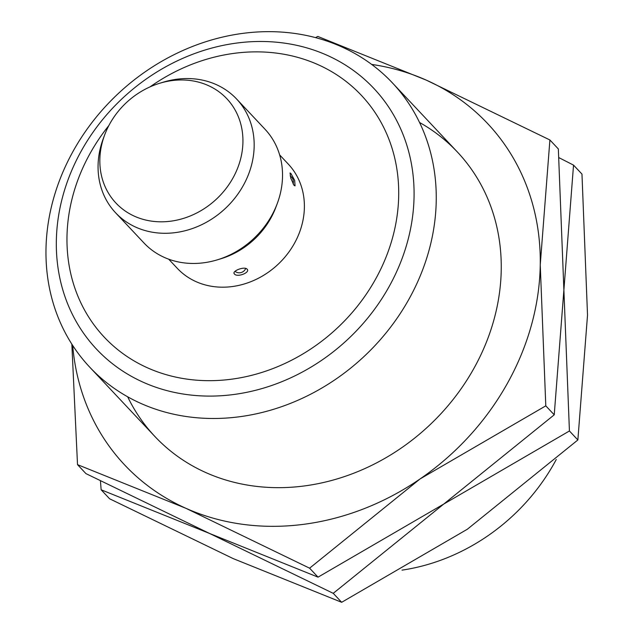 <?xml version="1.0" encoding="UTF-8"?>
<svg xmlns="http://www.w3.org/2000/svg" width="634" height="634" viewBox="0 0 634 634"><rect width="100%" height="100%" fill="white"/><g stroke="black" fill="none" stroke-linecap="round" stroke-linejoin="round"><path stroke-width="0.95" d="M556.264 459.507A190.319 164.975 136.8 0 1 554.187 463.296A190.319 164.975 136.8 0 1 402.027 570.132M408.605 299.795A207.627 179.969 136.8 0 1 89.822 367.268A207.627 179.969 136.8 0 1 73.615 150.353A207.627 179.969 136.8 0 1 392.398 82.872A207.627 179.969 136.8 0 1 408.605 299.795M388.737 287.281A190.319 164.975 136.8 0 1 143.419 382.342A190.319 164.975 136.8 0 1 81.667 150.29A190.319 164.975 136.8 0 1 326.986 55.237A190.319 164.975 136.8 0 1 388.737 287.281M150.004 86.898A176.482 152.976 136.8 0 1 351.054 85.495A176.482 152.976 136.8 0 1 375.209 279.784A176.482 152.976 136.8 0 1 147.73 367.926A176.482 152.976 136.8 0 1 90.464 152.762A176.482 152.976 136.8 0 1 108.834 125.587M159.538 83.316L163.184 82.206A83.046 71.991 136.8 0 1 236.633 99.047L264.988 129.217A83.046 71.991 136.8 0 1 277.256 203.562L275.917 207.136A76.128 65.991 136.8 0 1 270.623 218.524A76.128 65.991 136.8 0 1 221.06 258.704L217.407 259.813A83.046 71.991 136.8 0 1 143.966 242.973L115.602 212.802A83.046 71.991 136.8 0 1 103.334 138.458L104.673 134.883A76.128 65.991 136.8 0 1 109.975 123.495A76.128 65.991 136.8 0 1 159.538 83.316A76.128 65.991 136.8 0 1 230.475 102.993A76.128 65.991 136.8 0 1 232.805 178.289A76.128 65.991 136.8 0 1 139.987 218.389A76.128 65.991 136.8 0 1 104.673 134.883M279.649 154.918L288.312 164.135A76.128 65.991 136.8 0 1 294.255 243.67A76.128 65.991 136.8 0 1 177.369 268.412L168.707 259.203M234.469 274.015C231.117 271.217 244.502 266.034 247.086 269.133C250.604 272.517 237.211 277.708 234.469 274.015L234.097 273.373M247.086 269.133L247.474 269.807M277.256 203.562A83.046 71.991 136.8 0 1 271.479 215.988A83.046 71.991 136.8 0 1 217.407 259.813M236.633 99.047A83.046 71.991 136.8 0 1 243.115 185.81A83.046 71.991 136.8 0 1 115.602 212.802M290.895 173.47L294.683 180.373L295.048 185.865L294.073 185.405L290.832 178.289L290.047 172.963L290.895 173.47M573.532 165.117L581.972 174.088L587.52 315.114L577.867 439.964L467.369 529.216L341.671 602.3L233.225 558.617L109.579 498.768L101.147 489.789L209.592 533.471L333.238 593.329L443.737 504.07L569.427 430.985L563.888 289.968L573.532 165.117L559.037 157.715M100.449 481.024L101.147 489.789M333.238 593.329L341.671 602.3M569.427 430.985L577.867 439.964M419.542 122.481A207.627 179.969 136.8 0 1 473.606 368.94A207.627 179.969 136.8 0 1 294.216 487.023A207.627 179.969 136.8 0 1 127.68 396.813M549.9 139.971L426.254 80.122A249.146 215.964 136.8 0 1 540.247 264.822A249.146 215.964 136.8 0 1 507.105 383.887A249.146 215.964 136.8 0 1 420.096 478.924A249.146 215.964 136.8 0 1 185.96 508.325L309.598 568.183L420.096 478.924L545.795 405.847L540.247 264.822L549.9 139.971L558.34 148.95L563.888 289.968L554.235 414.818L443.737 504.07L318.038 577.154L209.592 533.471L85.947 473.622L77.514 464.643L185.96 508.325A249.146 215.964 136.8 0 1 72.696 345.451M71.84 344.127L77.514 464.643M371.675 64.422A249.146 215.964 136.8 0 1 426.254 80.122L317.808 36.439L315.486 37.596M309.598 568.183L318.038 577.154M545.795 405.847L554.235 414.818M154.823 436.422L89.822 367.268M293.051 183.9A6.919 6.919 0 0 0 290.19 175.935M235.008 271.336A6.919 6.919 0 0 0 245.715 268.396M457.391 152.025L392.398 82.872"/></g></svg>
